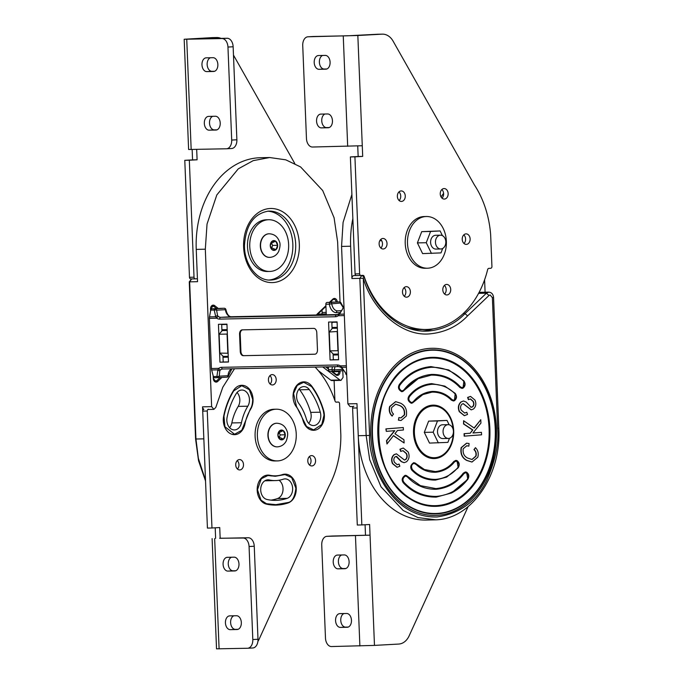 <?xml version="1.0" encoding="UTF-8"?>
<svg xmlns="http://www.w3.org/2000/svg" width="683" height="683" viewBox="0 0 683 683"><rect width="100%" height="100%" fill="white"/><g stroke="black" fill="none" stroke-linecap="round" stroke-linejoin="round"><path stroke-width="1.02" d="M321.821 314.018A2.587 1.947 88.8 0 0 322.137 312.473L322.034 310.073M214.582 380.866L216.682 380.824L217.621 381.524A3.705 2.792 -91.2 0 1 214.829 381.695A3.705 2.792 -91.2 0 1 213.301 378.561L213.19 375.77M234.67 429.923A9.886 7.436 88.8 0 0 241.458 422.734A45.488 34.227 -91.2 0 1 247.827 406.197A9.886 7.436 88.8 0 0 248.689 395.628A9.886 7.436 88.8 0 0 241.825 390.027A9.886 7.436 88.8 0 0 236.224 393.63A65.261 49.108 88.8 0 0 227.089 417.356A9.886 7.436 88.8 0 0 234.482 429.931A9.886 7.436 88.8 0 0 234.67 429.923M237.061 392.477A9.886 7.436 -91.2 0 1 238.205 406.394A45.488 34.227 88.8 0 0 231.836 422.931A9.886 7.436 -91.2 0 1 229.616 427.686M264.893 480.781A45.488 34.227 88.8 0 0 265.815 480.781L275.437 480.584A45.488 34.227 -91.2 0 1 269.281 479.97A9.886 7.436 88.8 0 0 267.941 479.833A9.886 7.436 88.8 0 0 260.718 488.985A9.886 7.436 88.8 0 0 267.01 499.478A65.261 49.108 88.8 0 0 275.847 500.357A65.261 49.108 88.8 0 0 277.127 500.306A65.261 49.108 88.8 0 0 287.133 498.359A9.886 7.436 88.8 0 0 292.58 487.483A9.886 7.436 88.8 0 0 285.016 478.894A9.886 7.436 88.8 0 0 283.308 479.193A45.488 34.227 -91.2 0 1 276.333 480.55A45.488 34.227 -91.2 0 1 275.437 480.584M279.031 480.251A9.886 7.436 -91.2 0 1 282.993 490.172A9.886 7.436 -91.2 0 1 277.511 498.556A65.261 49.108 -91.2 0 1 271.023 500.135M313.753 425.552A9.886 7.436 88.8 0 0 320.293 412.199A65.261 49.108 88.8 0 0 309.305 389.592A9.886 7.436 88.8 0 0 303.824 386.604A9.886 7.436 88.8 0 0 297.122 392.708A9.886 7.436 88.8 0 0 298.761 403.38A45.488 34.227 -91.2 0 1 306.419 419.14A9.886 7.436 88.8 0 0 313.557 425.56A9.886 7.436 88.8 0 0 313.753 425.552M299.069 389.045A9.886 7.436 -91.2 0 1 299.683 389.788A65.261 49.108 -91.2 0 1 310.671 412.395A9.886 7.436 -91.2 0 1 308.699 423.315M208.494 409.228A1.725 1.298 88.8 0 0 207.265 411.021L211.969 527.993L207.427 528.079L202.723 411.115A1.725 1.298 -91.2 0 1 203.876 409.322A2.843 2.134 -91.2 0 1 202.552 406.829L203.841 438.853L195.953 439.015L198.36 458.344L205.506 480.209M234.5 368.752L222.786 387.261L215.811 407.401L213.89 409.365L207.863 409.484M213.89 409.365L211.636 406.641L205.318 249.201L207.034 224.067L216.818 194.937L238.273 168.846L253.197 160.65L269.665 157.525L285.793 159.831L300.588 166.934L322.718 190.566L334.081 217.757L337.624 241.884L340.04 302.023M252.693 399.324C252.59 403.755 251.814 406.957 250.354 408.938L241.773 430.281L234.568 434.243L224.903 426.704L223.964 416.186C225.885 406.837 229.129 398.411 233.697 390.898L241.731 385.724L249.355 389.703L252.693 399.324M324.024 415.085L321.778 424.536L313.642 429.872L306.547 426.508L296.456 406.394L293.562 393.476L297.25 385.408L303.739 382.292L311.602 386.587C316.75 393.57 320.651 401.604 323.315 410.688L324.024 415.085M295.893 488.191C294.783 497.147 292.136 501.937 287.961 502.543L275.932 504.66L266.515 503.73L261.008 500.178L257.465 489.728L261.273 478.749L267.856 475.522L275.351 476.273L284.931 474.583L291.675 477.571L295.893 488.191M191.658 278.895L189.635 281.848L197.532 281.686L196.234 249.389A88.03 66.234 -91.2 0 1 260.59 157.713L269.665 157.525M267.668 211.184A34.483 25.945 -91.2 0 1 292.862 245.103A34.483 25.945 -91.2 0 1 269.068 280.03M228.122 353.239L219.875 353.111L219.123 334.243L222.223 330.581L227.208 330.478M227.823 352.949L227.063 334.072L219.123 334.243M228.242 356.313L223.256 356.415L219.875 353.111M227.174 329.616L221.898 329.727M228.276 357.175L223.008 357.286M322.752 366.95L339.886 379.987L330.803 380.175L318.372 370.707M342.789 370.621L343.062 377.409L340.988 380.371L339.886 379.987M340.988 380.371L331.904 380.559A2.843 2.134 -91.2 0 1 330.803 380.175M334.909 400.656L334.098 380.508M317.808 314.103L326.235 313.932L317.808 314.103A2.587 1.947 -91.2 0 1 317.86 314.103M317.655 314.129A0.862 0.495 -128.2 0 0 317.885 313.377L325.902 305.728M335.72 374.241L335.976 374.984L331.332 371.321M317.885 314.035A0.862 0.47 -133.7 0 0 317.885 313.377A5.174 3.893 -91.2 0 0 317.279 313.967A0.862 0.427 40 0 1 317.373 314.53A0.862 0.427 40 0 1 317.151 314.624A91.368 68.752 -91.2 0 1 316.844 314.991M270.237 271.424A25.86 19.457 88.8 0 0 288.644 244.856A25.86 19.457 88.8 0 0 268.667 219.73A25.86 19.457 88.8 0 0 268.163 219.755A25.86 19.457 88.8 0 0 249.756 246.324A25.86 19.457 88.8 0 0 269.725 271.441A25.86 19.457 88.8 0 0 270.237 271.424M268.667 219.73L266.396 219.781A25.86 19.457 88.8 0 0 265.892 219.798A25.86 19.457 88.8 0 0 247.485 246.375A25.86 19.457 88.8 0 0 267.454 271.493L269.725 271.441M277.844 460.897A25.86 19.457 88.8 0 0 296.251 434.32A25.86 19.457 88.8 0 0 276.282 409.202A25.86 19.457 88.8 0 0 275.77 409.219A25.86 19.457 88.8 0 0 257.363 435.788A25.86 19.457 88.8 0 0 277.332 460.914A25.86 19.457 88.8 0 0 277.844 460.897M276.282 409.202L274.011 409.245A25.86 19.457 88.8 0 0 273.499 409.262A25.86 19.457 88.8 0 0 255.092 435.839A25.86 19.457 88.8 0 0 275.07 460.957L277.332 460.914M269.068 233.782A11.807 8.888 88.8 0 0 268.957 233.782A11.807 8.888 88.8 0 0 268.726 233.791A11.807 8.888 88.8 0 0 260.317 245.923A11.807 8.888 88.8 0 0 269.444 257.397A11.807 8.888 88.8 0 0 269.554 257.397M275.642 241.142L277.657 245.291L275.983 249.645L272.295 249.841L270.272 245.692L271.954 241.347L275.642 241.142A4.918 3.697 -91.2 0 1 277.657 245.291A4.918 3.697 -91.2 0 1 275.983 249.645A4.918 3.697 -91.2 0 1 274.165 250.396A4.918 3.697 -91.2 0 1 272.295 249.841A4.918 3.697 -91.2 0 1 270.272 245.692A4.918 3.697 -91.2 0 1 271.954 241.347A4.918 3.697 -91.2 0 1 273.772 240.587A4.918 3.697 -91.2 0 1 275.642 241.142L271.493 243.131L272.619 245.445L277.657 245.291M272.619 245.445L271.689 247.878L275.983 249.645M276.683 423.247A11.807 8.888 88.8 0 0 276.564 423.247A11.807 8.888 88.8 0 0 276.333 423.255A11.807 8.888 88.8 0 0 267.924 435.395A11.807 8.888 88.8 0 0 277.05 446.861A11.807 8.888 88.8 0 0 277.161 446.861M283.249 430.606L285.272 434.755L283.59 439.109L279.902 439.314L277.887 435.165L279.56 430.811L283.249 430.606A4.918 3.697 -91.2 0 1 285.272 434.755A4.918 3.697 -91.2 0 1 283.59 439.109A4.918 3.697 -91.2 0 1 281.772 439.869A4.918 3.697 -91.2 0 1 279.902 439.314A4.918 3.697 -91.2 0 1 277.887 435.165A4.918 3.697 -91.2 0 1 279.56 430.811A4.918 3.697 -91.2 0 1 281.379 430.051A4.918 3.697 -91.2 0 1 283.249 430.606L279.108 432.604L280.226 434.917L285.272 434.755M280.226 434.917L279.296 437.342L283.59 439.109M275.369 475.838A40.749 30.658 88.8 0 1 269.853 475.291A14.633 11.005 88.8 0 0 267.873 475.095A14.633 11.005 88.8 0 0 257.192 488.627A14.633 11.005 88.8 0 0 266.498 504.148A70.008 52.676 88.8 0 0 275.966 505.096A70.008 52.676 88.8 0 0 277.349 505.044A70.008 52.676 88.8 0 0 288.081 502.961A14.633 11.005 88.8 0 0 296.14 486.851A14.633 11.005 88.8 0 0 284.948 474.147A14.633 11.005 88.8 0 0 282.421 474.6A40.749 30.658 88.8 0 1 276.171 475.812A40.749 30.658 88.8 0 1 275.369 475.838L270.869 475.931M244.932 424.023A40.749 30.658 88.8 0 1 250.635 409.211A14.633 11.005 88.8 0 0 251.916 393.57A14.633 11.005 88.8 0 0 241.756 385.289A14.633 11.005 88.8 0 0 233.466 390.616A70.008 52.676 88.8 0 0 223.674 416.067A14.633 11.005 88.8 0 0 234.602 434.67A14.633 11.005 88.8 0 0 234.892 434.661A14.633 11.005 88.8 0 0 244.932 424.023L244.565 424.032M303.124 420.805A14.633 11.005 88.8 0 0 313.685 430.299A14.633 11.005 88.8 0 0 313.967 430.29A14.633 11.005 88.8 0 0 323.648 410.534A70.008 52.676 88.8 0 0 311.858 386.288A14.633 11.005 88.8 0 0 303.756 381.857A14.633 11.005 88.8 0 0 293.835 390.898A14.633 11.005 88.8 0 0 296.26 406.692A40.749 30.658 88.8 0 1 303.124 420.805M237.257 460.607A5.174 3.893 -91.2 0 1 237.428 468.999M239.818 469.921A5.174 3.893 88.8 0 0 243.498 464.611A5.174 3.893 88.8 0 0 239.502 459.582A5.174 3.893 88.8 0 0 239.4 459.591A5.174 3.893 88.8 0 0 235.72 464.901A5.174 3.893 88.8 0 0 239.716 469.93A5.174 3.893 88.8 0 0 239.818 469.921M309.331 456.62A5.174 3.893 -91.2 0 1 309.501 465.021M311.892 465.943A5.174 3.893 88.8 0 0 315.572 460.624A5.174 3.893 88.8 0 0 311.576 455.604A5.174 3.893 88.8 0 0 311.482 455.604A5.174 3.893 88.8 0 0 307.794 460.923A5.174 3.893 88.8 0 0 311.789 465.943A5.174 3.893 88.8 0 0 311.892 465.943M269.956 375.624A5.174 3.893 -91.2 0 1 270.126 384.025M272.526 384.947A5.174 3.893 88.8 0 0 276.205 379.628A5.174 3.893 88.8 0 0 272.21 374.608A5.174 3.893 88.8 0 0 272.107 374.608A5.174 3.893 88.8 0 0 268.428 379.927A5.174 3.893 88.8 0 0 272.423 384.947A5.174 3.893 88.8 0 0 272.526 384.947M229.701 615.878A6.898 4.542 -93.2 0 0 229.599 615.887A6.898 4.542 -93.2 0 0 225.441 622.939A6.898 4.542 -93.2 0 0 230.256 629.658L237.069 629.521A6.898 4.542 -93.2 0 0 237.172 629.513A6.898 4.542 -93.2 0 0 241.33 622.461A6.898 4.542 -93.2 0 0 236.514 615.742L229.701 615.878M238.094 629.316L235.439 629.376A6.898 4.542 86.8 0 1 230.683 623.366A6.898 4.542 86.8 0 1 233.859 615.793M227.345 557.319A6.898 4.542 -93.2 0 0 227.243 557.319A6.898 4.542 -93.2 0 0 223.085 564.38A6.898 4.542 -93.2 0 0 227.9 571.099L234.713 570.954A6.898 4.542 -93.2 0 0 234.815 570.954A6.898 4.542 -93.2 0 0 238.973 563.893A6.898 4.542 -93.2 0 0 234.158 557.174L227.345 557.319M235.737 570.757L233.082 570.809A6.898 4.542 86.8 0 1 228.327 564.798A6.898 4.542 86.8 0 1 231.503 557.234M211.969 527.993L219.738 527.558L220.165 538.23L221.335 538.17L219.636 538.298L248.236 537.752A8.623 5.677 86.8 0 1 254.255 546.238L257.995 639.254A8.623 5.677 86.8 0 1 252.787 647.979A8.623 5.677 86.8 0 1 252.659 647.979L247.741 648.252M212.106 538.597L216.528 648.833L247.477 648.269A8.623 5.677 -93.2 0 0 247.605 648.261A8.623 5.677 -93.2 0 0 252.812 639.544L249.073 546.528A8.623 5.677 -93.2 0 0 243.054 538.033L220.165 538.23M266.191 475.556A40.749 30.658 -91.2 0 1 265.627 475.453M277.443 504.6A70.008 52.676 -91.2 0 1 273.695 505.079M215.205 527.814L215.623 538.324M257.901 641.388A17.237 12.968 88.8 0 0 259.241 638.972L328.736 486.706A88.116 66.294 88.8 0 0 340.843 435.156L339.579 403.704A1.725 1.298 88.8 0 0 338.247 402.048A1.725 1.298 88.8 0 0 338.213 402.056L336.318 402.159A1.725 1.298 -91.2 0 1 336.284 402.159A1.725 1.298 -91.2 0 1 335.063 401.117A88.03 66.234 88.8 0 0 315.128 367.104M196.678 149.398L197.097 159.796L189.328 160.223L194.023 277.196A1.725 1.298 88.8 0 0 195.355 278.852A1.725 1.298 88.8 0 0 195.389 278.843L197.285 278.741A1.725 1.298 -91.2 0 1 197.319 278.741A1.725 1.298 -91.2 0 1 197.413 278.741M184.179 39.255L188.61 149.492L226.363 148.783A8.623 5.677 -93.2 0 0 226.5 148.783A8.623 5.677 -93.2 0 0 231.699 140.066L227.96 47.05A8.623 5.677 -93.2 0 0 221.941 38.555L184.179 39.255L211.926 37.642A17.237 12.968 -91.2 0 1 212.259 37.625L216.801 37.539A17.237 12.968 88.8 0 0 216.468 37.548L191.71 38.957L227.123 38.265A8.623 5.677 86.8 0 1 233.142 46.76L236.881 139.776A8.623 5.677 86.8 0 1 231.682 148.493A8.623 5.677 86.8 0 1 231.546 148.501L226.628 148.774M208.588 116.4A6.898 4.542 -93.2 0 0 208.486 116.4A6.898 4.542 -93.2 0 0 204.328 123.461A6.898 4.542 -93.2 0 0 209.143 130.18L215.956 130.035A6.898 4.542 -93.2 0 0 216.059 130.035A6.898 4.542 -93.2 0 0 220.216 122.974A6.898 4.542 -93.2 0 0 215.401 116.255L208.588 116.4M206.24 57.833A6.898 4.542 -93.2 0 0 206.129 57.842A6.898 4.542 -93.2 0 0 201.972 64.894A6.898 4.542 -93.2 0 0 206.787 71.613L213.6 71.476A6.898 4.542 -93.2 0 0 213.702 71.467A6.898 4.542 -93.2 0 0 217.86 64.415A6.898 4.542 -93.2 0 0 213.045 57.696L206.24 57.833M216.981 129.838L214.325 129.89A6.898 4.542 86.8 0 1 209.57 123.879A6.898 4.542 86.8 0 1 212.746 116.315M214.624 71.271L211.969 71.331A6.898 4.542 86.8 0 1 207.214 65.32A6.898 4.542 86.8 0 1 210.39 57.748M221.044 38.393A17.237 12.968 88.8 0 0 216.801 37.539M294.791 163.527L233.475 55.101M190.847 278.937A1.725 1.298 -91.2 0 1 190.813 278.937A1.725 1.298 -91.2 0 1 189.481 277.289L184.786 160.317L192.555 159.89L192.145 149.483M189.328 160.223L184.786 160.317M197.097 159.796L192.555 159.89M453.196 429.522A25.86 19.457 88.8 0 0 433.304 405.992A25.86 19.457 88.8 0 0 432.791 406.009A25.86 19.457 88.8 0 0 414.385 432.578A25.86 19.457 88.8 0 0 434.362 457.704A25.86 19.457 88.8 0 0 434.866 457.678A25.86 19.457 88.8 0 0 453.273 433.381M433.304 405.992L431.033 406.035A25.86 19.457 88.8 0 0 430.521 406.052A25.86 19.457 88.8 0 0 425.799 407.102M426.815 456.893A25.86 19.457 88.8 0 0 432.091 457.747L434.362 457.704M346.648 613.488A6.898 4.542 86.8 0 1 351.463 620.207A6.898 4.542 86.8 0 1 347.305 627.267A6.898 4.542 86.8 0 1 347.203 627.267L340.39 627.404A6.898 4.542 86.8 0 1 335.575 620.693A6.898 4.542 86.8 0 1 339.733 613.633A6.898 4.542 86.8 0 1 339.835 613.624L346.648 613.488M343.993 613.547A6.898 4.542 -93.2 0 0 340.817 621.112A6.898 4.542 -93.2 0 0 345.572 627.122L348.228 627.071M344.292 554.929A6.898 4.542 86.8 0 1 349.107 561.648A6.898 4.542 86.8 0 1 344.949 568.7A6.898 4.542 86.8 0 1 344.847 568.708L338.034 568.845A6.898 4.542 86.8 0 1 333.219 562.126A6.898 4.542 86.8 0 1 337.376 555.066A6.898 4.542 86.8 0 1 337.479 555.066L344.292 554.929M341.637 554.98A6.898 4.542 -93.2 0 0 338.461 562.553A6.898 4.542 -93.2 0 0 343.216 568.555L345.871 568.504M331.494 646.553A8.623 5.677 86.8 0 1 325.475 638.059L321.736 545.043A8.623 5.677 86.8 0 1 326.944 536.317A8.623 5.677 86.8 0 1 327.072 536.317L370.041 535.165L374.472 645.401L331.494 646.553M365.081 524.749L365.499 535.259L332.254 536.027A8.623 5.677 -93.2 0 0 332.126 536.035A8.623 5.677 -93.2 0 0 331.989 536.044M365.499 535.259L370.041 535.165L369.614 524.493L361.836 524.928L357.141 407.956A1.725 1.298 -91.2 0 1 357.141 407.947L352.599 408.05L357.294 525.022L361.836 524.928M374.472 645.401L398.693 644.06A17.237 12.968 -91.2 0 0 409.108 635.907L468.103 506.658M353.828 406.257A1.725 1.298 88.8 0 0 352.599 408.05M440.364 235.191A6.898 5.191 -91.2 0 1 440.501 235.191A6.898 5.191 -91.2 0 1 445.828 241.884A6.898 5.191 -91.2 0 1 440.919 248.971A6.898 5.191 -91.2 0 1 440.783 248.979A6.898 5.191 -91.2 0 1 435.455 242.277A6.898 5.191 -91.2 0 1 440.364 235.191M427.968 268.197A25.86 19.457 88.8 0 0 446.375 241.628A25.86 19.457 88.8 0 0 426.405 216.511A25.86 19.457 88.8 0 0 425.893 216.528A25.86 19.457 88.8 0 0 407.486 243.097A25.86 19.457 88.8 0 0 427.464 268.223A25.86 19.457 88.8 0 0 427.968 268.197M426.405 216.511L424.134 216.554A25.86 19.457 88.8 0 0 423.622 216.571A25.86 19.457 88.8 0 0 405.215 243.148A25.86 19.457 88.8 0 0 425.193 268.265L427.464 268.223M447.971 424.664A6.898 5.191 -91.2 0 1 448.108 424.655A6.898 5.191 -91.2 0 1 453.435 431.357A6.898 5.191 -91.2 0 1 448.526 438.443A6.898 5.191 -91.2 0 1 448.39 438.443A6.898 5.191 -91.2 0 1 443.062 431.75A6.898 5.191 -91.2 0 1 447.971 424.664M406.65 297.173A5.259 3.953 -91.2 0 1 406.547 297.173A5.259 3.953 -91.2 0 1 402.492 292.068A5.259 3.953 -91.2 0 1 406.231 286.664A5.259 3.953 -91.2 0 1 406.334 286.664A5.259 3.953 -91.2 0 1 410.398 291.769A5.259 3.953 -91.2 0 1 406.65 297.173M401.527 201.434A5.259 3.953 -91.2 0 1 401.425 201.442A5.259 3.953 -91.2 0 1 397.361 196.337A5.259 3.953 -91.2 0 1 401.1 190.933A5.259 3.953 -91.2 0 1 401.203 190.924A5.259 3.953 -91.2 0 1 405.267 196.038A5.259 3.953 -91.2 0 1 401.527 201.434M466.387 244.386A5.259 3.953 -91.2 0 1 466.284 244.386A5.259 3.953 -91.2 0 1 462.22 239.281A5.259 3.953 -91.2 0 1 465.968 233.876A5.259 3.953 -91.2 0 1 466.071 233.876A5.259 3.953 -91.2 0 1 470.126 238.982A5.259 3.953 -91.2 0 1 466.387 244.386M446.981 294.945A5.259 3.953 -91.2 0 1 446.878 294.945A5.259 3.953 -91.2 0 1 442.815 289.84A5.259 3.953 -91.2 0 1 446.554 284.435A5.259 3.953 -91.2 0 1 446.665 284.435A5.259 3.953 -91.2 0 1 450.72 289.541A5.259 3.953 -91.2 0 1 446.981 294.945M444.411 199.069A5.259 3.953 -91.2 0 1 444.309 199.069A5.259 3.953 -91.2 0 1 440.245 193.963A5.259 3.953 -91.2 0 1 443.993 188.559A5.259 3.953 -91.2 0 1 444.095 188.559A5.259 3.953 -91.2 0 1 448.15 193.665A5.259 3.953 -91.2 0 1 444.411 199.069M383.283 248.979A5.259 3.953 -91.2 0 1 383.172 248.988A5.259 3.953 -91.2 0 1 379.116 243.874A5.259 3.953 -91.2 0 1 382.856 238.469A5.259 3.953 -91.2 0 1 382.958 238.469A5.259 3.953 -91.2 0 1 387.022 243.575A5.259 3.953 -91.2 0 1 383.283 248.979M357.73 145.957L358.157 156.501L350.379 156.928L355.083 273.9A1.725 1.298 88.8 0 0 356.415 275.556A1.725 1.298 88.8 0 0 356.449 275.556M382.403 34.15L377.861 34.244A17.237 12.968 88.8 0 0 377.52 34.252L382.062 34.167A17.237 12.968 -91.2 0 1 382.403 34.15A17.237 12.968 -91.2 0 1 393.092 41.134L474.48 185.059A88.116 66.294 -91.2 0 1 490.667 235.046L491.931 266.498A1.725 1.298 -91.2 0 1 490.701 268.291L488.806 268.393A1.725 1.298 -91.2 0 0 487.645 269.563A88.03 66.234 -91.2 0 1 428.156 329.394A88.03 66.234 -91.2 0 1 426.423 329.462A88.03 66.234 -91.2 0 1 364.133 276.393A1.725 1.298 -91.2 0 0 362.912 275.351A1.725 1.298 -91.2 0 0 362.878 275.36L360.983 275.462A1.725 1.298 -91.2 0 1 360.948 275.462A1.725 1.298 -91.2 0 1 359.625 273.806L354.921 156.842L362.699 156.407L362.272 145.735L312.49 147.024A8.623 5.677 86.8 0 1 306.462 138.538L302.731 45.522A8.623 5.677 86.8 0 1 307.931 36.797A8.623 5.677 86.8 0 1 308.059 36.788L357.841 35.499L362.272 145.735M407.111 327.652A88.03 66.234 88.8 0 0 421.881 329.556L426.423 329.462M382.062 34.167L357.841 35.499M377.52 34.252L347.416 35.806L313.241 36.506A8.623 5.677 -93.2 0 0 313.113 36.506A8.623 5.677 -93.2 0 0 312.985 36.515M327.635 113.967A6.898 4.542 86.8 0 1 332.45 120.678A6.898 4.542 86.8 0 1 328.292 127.738A6.898 4.542 86.8 0 1 328.19 127.747L321.377 127.883A6.898 4.542 86.8 0 1 316.562 121.164A6.898 4.542 86.8 0 1 320.72 114.104A6.898 4.542 86.8 0 1 320.822 114.104L327.635 113.967M325.279 55.4A6.898 4.542 86.8 0 1 330.094 62.119A6.898 4.542 86.8 0 1 325.936 69.179A6.898 4.542 86.8 0 1 325.834 69.179L319.021 69.316A6.898 4.542 86.8 0 1 314.206 62.605A6.898 4.542 86.8 0 1 318.363 55.545A6.898 4.542 86.8 0 1 318.466 55.536L325.279 55.4M324.98 114.018A6.898 4.542 -93.2 0 0 321.804 121.583A6.898 4.542 -93.2 0 0 326.559 127.593L321.377 127.883M329.215 127.542L326.559 127.593M322.624 55.451A6.898 4.542 -93.2 0 0 319.448 63.024A6.898 4.542 -93.2 0 0 324.203 69.034L319.021 69.316M326.858 68.974L324.203 69.034M360.983 275.462L356.415 275.556M350.379 156.928L354.921 156.842M358.157 156.501L362.699 156.407M380.883 248.074A5.259 3.953 88.8 0 0 380.713 239.468M442.021 198.164A5.259 3.953 88.8 0 0 441.841 189.558M444.582 294.04A5.259 3.953 88.8 0 0 444.411 285.434M463.996 243.481A5.259 3.953 88.8 0 0 463.817 234.875M399.128 200.537A5.259 3.953 88.8 0 0 398.957 191.923M404.259 296.268A5.259 3.953 88.8 0 0 404.08 287.663M353.188 406.513L350.08 406.581L347.886 403.858L356.97 403.67L358.251 435.694A88.03 66.234 88.8 0 0 426.209 520.053L435.831 519.823L417.979 517.594L403.183 510.483L381.054 486.859L369.691 459.668L366.148 435.532L369.588 435.387L363.271 278.229C371.467 307.734 400.118 336.728 429.667 333.876C444.932 332.382 457.576 326.38 467.599 315.879L488.985 295.474L490.129 294.945L492.375 297.668L497.625 428.309C499.077 443.054 495.491 460.316 486.868 480.089C476.58 501.356 459.966 513.65 437.026 516.963C389.592 518.423 368.009 460.427 369.588 435.387M354.076 275.573A2.843 2.134 88.8 0 0 354.016 275.573A2.843 2.134 88.8 0 0 353.965 275.573A2.843 2.134 88.8 0 0 351.941 278.527L350.644 246.23A88.03 66.234 -91.2 0 1 352.855 218.551M347.886 403.858L341.56 246.418L343.088 222.385L351.89 194.493M332.032 327.473L337.308 327.362M333.142 355.032L338.409 354.921M338.375 354.059L333.389 354.161L330.009 350.866L329.249 331.989L332.348 328.327L337.342 328.224M329.249 331.989L337.47 331.503M330.009 350.866L337.957 350.703L337.197 331.827M333.304 359.07L333.867 359.753M333.893 322.086L337.086 322.017L332.723 322.145L331.861 323.221M430.64 358.088A73.832 55.554 -91.2 0 1 489.088 428.779A73.832 55.554 -91.2 0 1 436.565 505.616A73.832 55.554 -91.2 0 1 416.476 501.809A73.832 55.554 -91.2 0 1 378.066 432.988A73.832 55.554 -91.2 0 1 413.633 362.647A73.832 55.554 -91.2 0 1 430.64 358.088M386.296 431.349L385.895 428.89L403.286 427.541L403.422 430.008L397.48 430.478L394.911 433.748L403.935 439.715L404.114 442.977L393.485 435.592L386.962 443.984L386.791 440.629L394.791 430.683L386.296 431.349L386.16 428.881L403.286 427.541M404.114 442.977L393.391 435.711M386.962 443.984L386.527 440.629L394.509 430.708M475.445 447.681L474.224 449.619C476.034 451.309 476.632 453.486 476.017 456.15L472.055 459.505L467.864 458.139C464.209 456.475 462.656 453.341 463.194 448.748L466.779 445.76L468.862 446.136L469.084 443.54L466.668 443.19L461.418 447.638C460.436 453.751 462.323 458.028 467.095 460.47L472.013 462.024L477.827 457.183C478.8 453.324 478.006 450.157 475.445 447.681L473.968 449.627C475.778 451.318 476.375 453.495 475.752 456.159L471.919 459.505M466.54 443.199L461.153 447.647C460.171 453.751 462.067 458.028 466.83 460.479L471.885 462.024M466.651 445.768L468.862 446.136M469.989 433.218L464.056 433.688L464.184 436.155L481.575 434.806L481.438 432.339L472.943 433.005L480.943 423.067L480.772 419.712L474.241 428.096L463.62 420.711L463.8 423.972L472.815 429.94L470.245 433.218L472.559 429.949L463.535 423.972L463.62 420.711M480.772 419.712L474.079 427.985M481.438 432.339L472.96 432.988M463.458 400.998L460.957 401.954C458.242 404.498 457.687 407.742 459.292 411.678L464.295 415.657M470.339 398.974L472.986 401.373C474.011 403.491 473.831 405.309 472.457 406.82L470.749 407.196M470.467 396.43L467.616 397.446L468.393 399.632L470.476 398.966L473.251 401.365C474.267 403.491 474.096 405.301 472.721 406.812L471.014 407.188L466.25 402.091L463.595 400.998L460.957 401.954M463.108 403.662L471.142 409.86M461.213 401.954C458.506 404.498 457.952 407.734 459.548 411.678L464.431 415.657L467.531 414.444L466.796 412.293L464.56 413.036M407.324 476.222L407.264 476.76L406.342 475.513L405.181 475.291C401.928 477.545 401.331 480.072 403.38 482.881L403.969 482.326C402.253 479.978 402.748 477.861 405.471 475.983L407.264 476.76C415.17 485.246 424.809 489.421 436.172 489.284C447.502 488.166 456.765 482.949 463.953 473.626L463.322 473.123C456.218 482.335 447.075 487.491 435.882 488.593L420.429 485.664L407.384 476.29M463.322 473.123L465.388 471.97L466.54 472.184L467.846 479.235M463.953 473.626L465.669 472.653C468.529 474.224 469.204 476.273 467.684 478.809L467.787 479.321L451.275 493.066L436.224 497.104C423.315 497.258 412.361 492.52 403.38 482.881M415.913 463.612L424.382 469.52L435.199 471.569C442.686 470.86 448.893 467.496 453.819 461.469L454.434 461.99L456.099 461.085C458.985 462.681 459.633 464.756 458.054 467.3L458.148 467.821L446.665 477.101L435.541 480.081C426.423 480.234 418.594 476.99 412.054 470.365L411.934 470.254C409.877 467.445 410.474 464.91 413.727 462.664L415.913 463.62L414.888 462.886M424.382 469.52L415.956 463.672M453.819 461.469L455.817 460.393L456.97 460.607L458.208 467.744M409.057 395.884C407.179 398.915 407.956 401.391 411.397 403.311L413.394 402.227L413.3 401.706L411.627 402.611C408.75 401.006 408.101 398.932 409.672 396.396C415.563 389.182 422.99 385.152 431.955 384.307C440.945 384.162 448.663 387.355 455.109 393.878L455.16 393.331L444.804 386.108L431.665 383.624C422.572 384.478 415.033 388.567 409.057 395.884L409.672 396.396M413.454 402.159L422.854 394.586L432.006 392.127C439.519 392.008 445.973 394.672 451.352 400.127L453.427 400.989L454.408 400.725L455.22 393.399M399.427 384.384C397.608 387.406 398.411 389.856 401.826 391.735L403.884 390.574L403.781 390.061L402.056 391.035C399.205 389.464 398.531 387.415 400.05 384.888C408.135 374.412 418.542 368.547 431.272 367.283C444.052 367.13 454.878 371.825 463.766 381.362L463.825 380.824L448.757 369.964L430.982 366.6C418.116 367.864 407.597 373.797 399.427 384.384L400.05 384.888M403.943 390.497L418.244 378.621L431.323 375.112C442.558 374.976 452.078 379.099 459.89 387.474L462.024 388.405L463.006 388.14L463.894 380.892M400.819 417.928L404.276 414.948C404.814 410.346 403.26 407.222 399.606 405.557L395.551 404.191M392.29 416.007C389.728 413.531 388.934 410.363 389.908 406.513L395.722 401.664L400.639 403.218C405.412 405.668 407.299 409.945 406.317 416.049L401.058 420.497L398.641 420.147L398.872 417.552L400.955 417.928L404.541 414.94C405.079 410.346 403.525 407.213 399.871 405.557L395.679 404.182L391.718 407.538C391.094 410.201 391.692 412.378 393.502 414.069L392.025 416.015C389.472 413.539 388.678 410.372 389.643 406.513L395.585 401.672M400.93 420.497L398.385 420.156L398.872 417.552M400.938 451.395L400.204 449.243L403.303 448.031L408.186 452.018C409.783 455.954 409.228 459.198 406.522 461.742L404.14 462.698L401.484 461.606L396.721 456.5L395.013 456.876C393.639 458.387 393.459 460.205 394.484 462.323L397.258 464.722L399.077 464.064L399.854 466.25L397.139 467.266L392.725 463.595C391.257 459.966 391.769 457.004 394.253 454.69L396.456 453.828L404.498 460.035L405.753 459.531C407.324 457.909 407.563 455.911 406.487 453.538L403.038 450.652L400.682 451.403L399.939 449.252L403.175 448.039M404.012 462.69L401.228 461.606L396.046 456.406M397.13 464.722L399.077 464.064M397.011 467.266L392.469 463.595C390.992 459.975 391.504 457.004 393.989 454.69L396.328 453.836M404.37 460.035L405.489 459.539C407.059 457.909 407.307 455.911 406.223 453.538L402.91 450.66M434.678 458.549A26.722 20.106 88.8 0 0 453.7 431.093A26.722 20.106 88.8 0 0 433.056 405.13A26.722 20.106 88.8 0 0 432.535 405.156A26.722 20.106 88.8 0 0 413.514 432.612A26.722 20.106 88.8 0 0 434.149 458.566A26.722 20.106 88.8 0 0 434.678 458.549M416.126 464.44L415.862 463.578L416.143 464.449C421.565 469.793 428.01 472.397 435.489 472.26C443.105 471.543 449.414 468.12 454.434 461.99M432.04 405.19A26.722 20.106 -91.2 0 1 437.829 406.607M438.862 456.901A26.722 20.106 -91.2 0 1 433.133 458.558M458.148 467.821L458.054 467.3C452.163 474.506 444.735 478.535 435.78 479.381C426.781 479.526 419.063 476.341 412.626 469.81L411.934 470.254M466.796 412.293L464.688 413.036L461.247 410.159C460.163 407.785 460.41 405.787 461.981 404.157L463.236 403.653L471.27 409.86L473.481 409.006C475.966 406.692 476.478 403.721 475.001 400.101L470.596 396.422L467.881 397.438L468.658 399.623M471.56 407.29L471.014 407.188M470.245 433.218L464.312 433.679L464.449 436.147M484.597 279.782L485.092 292.204M488.985 295.474L486.416 293.186L465.012 313.617L467.599 315.879M361.913 275.411L364.321 277.281C374.549 309.911 400.392 332.126 426.516 331.135L428.25 331.067C443.045 329.616 455.296 323.802 465.012 313.617L463.151 313.651M433.013 328.89A88.03 66.234 -91.2 0 1 422.581 331.059M435.856 519.823C471.629 519.012 501.621 474.992 498.821 428.224L493.57 297.575C493.246 294.271 491.658 292.461 488.823 292.128L480.934 292.29A5.677 4.277 88.8 0 0 478.646 293.238M379.791 240.723L381.677 240.681M443.583 193.306L441.056 196.952M381.148 239.921A15.615 11.748 -91.2 0 1 379.987 240.382M448.108 424.655L442.55 424.766A6.898 5.191 88.8 0 0 442.413 424.775A6.898 5.191 88.8 0 0 437.504 431.861A6.898 5.191 88.8 0 0 442.832 438.563A6.898 5.191 88.8 0 0 442.968 438.554M449.132 424.766L447.015 420.421L428.625 421.129L424.297 432.373L429.505 443.088L447.894 442.379L449.482 438.273M447.015 420.421L437.479 420.95L433.15 432.194L438.358 442.908M428.625 421.129L437.479 420.95M424.297 432.373L433.15 432.194M440.501 235.191L435.643 235.285A6.898 5.191 88.8 0 0 435.515 235.294A6.898 5.191 88.8 0 0 430.606 242.38A6.898 5.191 88.8 0 0 435.933 249.082A6.898 5.191 88.8 0 0 436.061 249.073M442.388 235.618L440.117 230.939L421.727 231.648L417.398 242.892L422.606 253.606L440.996 252.898L442.712 248.441M440.117 230.939L430.58 231.469L426.252 242.713L431.46 253.427M421.727 231.648L430.58 231.469M417.398 242.892L426.252 242.713M325.928 306.36L317.919 314.009A0.862 0.862 0 0 1 317.851 314.069L316.989 314.991L326.269 314.795L325.842 304.251A1.725 1.298 -91.2 0 1 327.072 302.458L339.323 301.903A1.725 1.298 -91.2 0 1 339.357 301.903A1.725 1.725 0 0 1 341.005 303.004L343.233 306.983M333.27 371.279L329.838 371.356A1.725 1.298 -91.2 0 1 329.804 371.356A1.725 1.298 -91.2 0 1 328.472 369.699L328.361 366.831M343.071 307.376L340.501 303.312A1.725 1.135 -93.2 0 0 339.323 301.903L330.572 302.381A1.725 1.135 86.8 0 1 331.75 303.798L341.005 303.004M346.725 374.882A1.725 1.725 0 0 1 345.752 373.9L346.682 373.832M344.01 307.393L343.079 307.35C343.207 308.281 342.046 310.287 339.588 313.369L336.813 314.94A8.623 5.677 -93.2 0 1 336.685 314.948A1.725 1.298 88.8 0 0 335.455 316.741L219.644 319.106A10.347 6.813 86.8 0 1 216.733 318.201L215.726 316.733L214.231 310.048L210.731 310.116A1.725 1.298 -91.2 0 1 211.918 308.818L215.427 308.75A1.725 1.298 88.8 0 0 214.231 310.048A1.725 0.504 -175.8 0 1 216.596 310.167L217.595 315.751A1.725 1.212 143.8 0 0 215.726 316.733L209.493 316.861L210.731 310.116M345.752 373.9C345.794 372.944 344.463 371.014 341.773 368.094L341.773 368.094A1.725 0.82 -50.6 0 1 341.645 367.326L346.144 373.849A1.725 1.298 -91.2 0 0 346.716 374.762M331.81 321.983L332.083 328.651M333.091 353.871L333.33 359.77L338.606 359.659M218.125 377.648L214.693 377.716A1.725 1.298 -91.2 0 1 214.658 377.725A1.725 1.298 -91.2 0 1 213.395 376.564L216.904 376.487L217.86 369.862L218.748 368.359A10.347 6.813 86.8 0 1 221.582 367.334L337.393 364.97A10.347 6.813 86.8 0 1 340.305 365.875L341.645 367.326L346.418 367.232M346.358 365.746L340.305 365.875A1.725 1.161 123.7 0 0 340.646 367.241L341.773 368.094M343.976 306.428A1.725 1.298 -91.2 0 0 343.472 307.401L339.511 314.206A1.725 0.854 -133.2 0 1 339.588 313.369M344.283 314.103L339.511 314.206L338.29 315.717A1.725 1.187 -126.8 0 1 338.555 314.265M337.086 321.881L338.606 359.77L330.094 359.95L328.566 322.052L337.086 321.881M333.33 359.77L330.094 359.95M316.775 332.638A4.311 2.834 -93.2 0 0 313.77 328.386L242.234 329.855A4.311 2.834 -93.2 0 0 242.175 329.855A4.311 2.834 -93.2 0 0 239.571 334.218L240.262 351.438A4.311 2.834 -93.2 0 0 243.276 355.689L314.803 354.229A4.311 2.834 -93.2 0 0 314.872 354.221A4.311 2.834 -93.2 0 0 317.467 349.858L316.775 332.638M321.181 314.991L246.742 316.699L321.181 314.991M242.593 329.846A4.311 2.834 -93.2 0 0 240.22 334.183L240.911 351.404A4.311 2.834 -93.2 0 0 243.925 355.655L315.094 354.195M217.595 315.751L218.449 316.562A1.725 1.161 123.7 0 0 216.733 318.201L209.391 318.355L211.406 368.513L218.748 368.359A1.725 1.187 53.2 0 0 220.592 369.836L219.806 370.681L219.252 376.188L228.002 375.71A1.725 1.135 86.8 0 1 226.969 377.161A1.725 1.135 86.8 0 1 226.944 377.161L218.244 377.648M219.96 362.195L228.472 362.024L226.952 324.135L218.44 324.305L219.96 362.195L223.196 362.016L222.957 356.125M214.658 377.725L218.159 377.648A1.725 1.298 88.8 0 1 216.904 376.487A1.725 0.555 -8.9 0 0 219.252 376.188A1.725 1.135 -93.2 0 1 218.219 377.648A1.725 1.135 -93.2 0 1 218.193 377.648A1.725 1.298 88.8 0 0 218.193 377.648A1.725 1.725 0 0 0 218.219 377.648L226.969 377.161A1.725 1.725 0 0 0 228.592 375.565L228.002 375.71A8.623 5.677 -93.2 0 1 231.699 368.811M213.395 376.564L211.628 369.99L217.86 369.862A1.725 1.246 32.8 0 0 219.806 370.681M221.949 330.896L221.676 324.237M228.472 361.913L223.196 362.016M220.746 308.34A1.725 1.298 88.8 0 0 220.711 308.34L211.918 308.818M209.391 318.355A5.174 3.893 -91.2 0 1 209.493 316.861M211.628 369.99A5.174 3.893 -91.2 0 1 211.406 368.513M220.711 308.34A1.725 1.298 88.8 0 0 220.677 308.34L224.178 308.264A1.725 1.135 86.8 0 1 225.356 309.681L216.596 310.167A1.725 1.135 -93.2 0 0 215.427 308.75L224.178 308.264A1.725 1.298 -91.2 0 1 224.212 308.264L220.711 308.34M332.63 299.837A0.862 0.47 -133.7 0 0 332.843 299.76L333.791 299.316A2.843 2.143 88.8 0 0 332.928 299.606M330.205 302.279L332.843 299.76A0.862 0.47 -133.7 0 0 332.817 299.128A3.705 2.792 -91.2 0 1 334.311 298.445A3.705 2.792 -91.2 0 1 337.248 301.946M210.586 308.972L210.501 308.998A3.705 2.792 -91.2 0 1 213.139 305.139A3.705 2.792 -91.2 0 1 214.684 305.66L218.278 308.468M269.059 211.107L268.419 211.124C253.837 213.574 245.854 225.04 244.463 245.521C244.232 264.466 257.278 280.944 270.468 280.056A34.483 25.945 88.8 0 0 271.151 280.03A34.483 25.945 88.8 0 0 295.696 244.599A34.483 25.945 88.8 0 0 269.059 211.107A34.483 25.945 88.8 0 0 268.453 211.124M269.981 208.511A37.07 27.892 -91.2 0 1 299.325 244.002A37.07 27.892 -91.2 0 1 272.952 282.574A37.07 27.892 -91.2 0 1 243.618 247.084A37.07 27.892 -91.2 0 1 269.981 208.511M322.137 312.473L326.175 312.396M213.378 378.536L215.572 381.259A2.843 2.143 88.8 0 0 215.632 381.259A2.843 2.143 88.8 0 0 216.682 380.824L220.105 377.545M332.655 371.731L338.828 371.603L338.802 370.98M336.01 374.412A2.843 2.143 88.8 0 0 336.745 374.566A2.843 2.143 88.8 0 0 336.804 374.566A2.843 2.143 88.8 0 0 338.828 371.603L340.04 371.552A3.705 2.792 -91.2 0 1 338.777 374.839A3.705 2.792 -91.2 0 1 335.976 374.984M231.836 422.931L241.458 422.734M266.618 480.021L269.281 479.97M277.511 498.556L287.133 498.359M310.671 412.395L320.293 412.199M211.636 406.641L202.552 406.829M265.192 503.755L266.515 503.73M205.318 249.201L196.234 249.389M190.463 281.755L189.635 281.848L195.953 439.015L196.781 438.921M226.961 324.442L221.693 324.553M221.685 324.416L226.961 324.305M226.961 324.271L221.685 324.374L226.961 324.271M340.014 370.912L340.04 371.552M328.446 369.051L325.706 366.891M221.873 377.443L217.621 381.524M210.586 310.927L210.501 308.998M316.4 315A90.506 68.104 88.8 0 0 317.279 313.967M329.471 302.321L332.817 299.128M280.926 475.044L282.472 475.018M299.683 389.788L309.305 389.592M238.205 406.394L247.827 406.197M330.341 302.159L333.782 302.082M317.732 314.163L326.235 313.992M336.027 301.971A2.843 2.143 88.8 0 0 333.833 299.316A2.843 2.143 88.8 0 0 333.799 299.316L333.791 299.316M216.545 308.571L213.796 306.411A2.843 2.143 88.8 0 0 212.661 306.01A2.843 2.143 88.8 0 0 212.626 306.01L210.834 309.758M211.679 306.454L213.796 306.411A0.862 0.487 -51.9 0 0 214.684 305.66M213.523 376.905L213.301 378.561M268.957 233.782L269.187 233.774A11.807 8.888 88.8 0 0 268.948 233.782A11.807 8.888 88.8 0 0 260.547 245.923A11.807 8.888 88.8 0 0 269.665 257.389A11.807 8.888 88.8 0 0 269.896 257.38M276.564 423.247L276.794 423.247A11.807 8.888 88.8 0 0 276.564 423.255A11.807 8.888 88.8 0 0 268.154 435.387A11.807 8.888 88.8 0 0 277.272 446.861A11.807 8.888 88.8 0 0 277.511 446.853M235.439 629.376L230.256 629.658M233.082 570.809L227.9 571.099M257.995 639.254L252.812 639.544M254.255 546.238L249.073 546.528M248.236 537.752L243.054 538.033M219.098 648.85L214.667 538.614M311.858 386.288L311.38 386.296M250.635 409.211L250.183 409.219M288.081 502.961L286.553 502.987M269.853 475.291L265.909 475.368M207.265 411.021L202.723 411.115M338.213 402.056L335.925 402.099L338.247 402.048M227.123 38.265L221.941 38.555M216.468 37.548L211.926 37.642M191.172 149.509L186.741 39.273M194.023 277.196L189.481 277.289M211.969 71.331L206.787 71.613M214.325 129.89L209.143 130.18M236.881 139.776L231.699 140.066M233.142 46.76L227.96 47.05M345.572 627.122L340.39 627.404M343.216 568.555L338.034 568.845M332.254 536.027L327.072 536.317M359.881 645.973L355.459 535.737M355.083 273.9L359.625 273.806M313.241 36.506L308.059 36.788M347.681 146.307L343.259 36.071M361.853 275.411L359.83 278.365L363.271 278.229L363.928 277.153M351.941 278.527L359.83 278.365L366.148 435.532L358.251 435.694M341.56 246.418L350.644 246.23M332.501 322.282L337.095 322.188M337.095 322.06L332.723 322.145M497.625 428.309L498.453 428.224M436.958 515.358A83.582 62.887 88.8 0 0 496.413 428.378A83.582 62.887 88.8 0 0 430.247 348.347A83.582 62.887 88.8 0 0 370.792 435.327A83.582 62.887 88.8 0 0 436.958 515.358M492.375 297.668L493.203 297.575M488.823 292.128L486.416 293.186L478.587 293.349M437.103 513.812A82.045 61.735 -91.2 0 1 372.158 435.259A82.045 61.735 -91.2 0 1 430.521 349.884A82.045 61.735 -91.2 0 1 495.465 428.437A82.045 61.735 -91.2 0 1 437.103 513.812M437.146 513.428A81.661 61.444 -91.2 0 1 372.5 435.242A81.661 61.444 -91.2 0 1 430.589 350.268A81.661 61.444 -91.2 0 1 495.226 428.454A81.661 61.444 -91.2 0 1 437.146 513.428M430.879 357.388A74.532 56.074 88.8 0 0 377.861 434.943A74.532 56.074 88.8 0 0 436.855 506.308A74.532 56.074 88.8 0 0 489.873 428.745A74.532 56.074 88.8 0 0 430.879 357.388M467.787 479.321L467.684 478.809C459.599 489.284 449.192 495.149 436.463 496.404C423.682 496.558 412.848 491.862 403.969 482.326M412.515 469.699L412.37 469.537C410.884 466.472 411.431 464.406 414.018 463.356L416.092 464.474M413.394 402.227L413.3 401.706C418.312 395.577 424.621 392.153 432.245 391.427C439.886 391.308 446.451 394.014 451.924 399.572L451.352 400.127M455.16 393.331L455.109 393.878C456.884 396.234 456.398 398.368 453.657 400.289L451.924 399.572M403.884 390.574L403.781 390.061C410.97 380.747 420.233 375.53 431.562 374.412C442.925 374.275 452.564 378.442 460.47 386.928L459.89 387.474M463.825 380.824L463.766 381.362C465.482 383.709 464.978 385.827 462.263 387.705L460.47 386.928M340.347 312.575L336.412 312.652A10.347 6.813 86.8 0 1 329.343 304.183L331.75 303.798A8.623 5.677 -93.2 0 0 337.633 310.859L341.696 310.637M336.412 312.652A1.725 1.298 88.8 0 1 337.633 310.859L341.611 310.782M327.072 302.458L330.572 302.381A1.725 1.298 88.8 0 0 329.343 304.183L325.842 304.251M328.472 369.699L331.972 369.631A10.347 6.813 86.8 0 1 332.476 366.745M333.389 371.279L342.089 370.801A1.725 1.135 -93.2 0 0 342.115 370.801A1.725 1.135 -93.2 0 0 343.148 369.452M343.054 369.349L334.405 369.827A1.725 1.135 86.8 0 1 333.364 371.279A1.725 1.135 86.8 0 1 333.338 371.279L342.115 370.801A1.725 1.725 0 0 0 343.523 369.921M335.054 366.694A8.623 5.677 -93.2 0 0 334.405 369.827L331.972 369.631A1.725 1.298 88.8 0 0 333.304 371.279A1.725 1.298 88.8 0 0 333.338 371.279A1.725 1.725 0 0 1 333.304 371.279L329.804 371.356M344.343 315.597L338.29 315.717A10.347 6.813 86.8 0 1 335.455 316.741M337.393 364.97A1.725 1.298 88.8 0 0 338.725 366.617A1.725 1.298 88.8 0 0 338.759 366.617M336.924 314.931L220.874 317.313A1.725 1.298 88.8 0 0 219.644 319.106M224.212 308.264A1.725 1.725 0 0 1 225.953 309.732L225.356 309.681A8.623 5.677 -93.2 0 0 231.238 316.741L338.102 314.556M338.111 314.556L231.272 316.741A1.725 1.298 -91.2 0 0 231.238 316.741L220.874 317.313A8.623 5.677 -93.2 0 1 218.449 316.562M243.925 355.655L243.276 355.689M338.691 366.617L222.948 368.991A1.725 1.298 88.8 0 1 222.914 368.991A8.623 5.677 -93.2 0 0 222.82 368.991A8.623 5.677 -93.2 0 0 220.592 369.836M221.582 367.334A1.725 1.298 88.8 0 0 222.914 368.991L338.725 366.617L340.646 367.241M225.953 309.732C227.072 314.368 228.848 316.707 231.272 316.741A1.725 1.298 -91.2 0 1 231.306 316.741M240.911 351.404L240.262 351.438M240.22 334.183L239.571 334.218M311.021 429.923L313.642 429.872M270.126 504.78L275.932 504.66M265.235 475.581L267.856 475.522M282.301 474.634L284.931 474.583M301.118 382.343L303.739 382.292M239.11 385.775L241.731 385.724M231.947 434.294L234.568 434.243M205.532 480.986L198.557 460.794L195.586 439.007L189.268 281.848L191.641 278.895M197.413 278.775L196.26 278.801M326.491 366.873L328.421 368.393M332.126 371.304L335.934 374.31M335.916 374.293L336.745 374.566M269.444 257.397L270.007 257.38C273.917 256.979 276.803 255.007 278.664 251.455C280.252 246.887 280.474 243.524 279.313 241.372C277.529 236.574 274.148 234.047 269.187 233.774M277.05 446.861L277.614 446.844C281.524 446.451 284.418 444.471 286.271 440.928C287.867 436.352 288.081 432.988 286.928 430.836C285.135 426.047 281.763 423.511 276.794 423.247M252.787 647.979L247.605 648.261M195.355 278.852L190.813 278.937M231.682 148.493L226.5 148.783M332.126 536.035L326.944 536.317M440.783 248.979L435.933 249.082M448.39 438.443L442.832 438.563M313.113 36.506L307.931 36.797M420.429 485.664L406.342 475.513M451.275 493.066C457.499 489.959 463.023 485.365 467.821 479.287C469.417 476.358 468.99 473.985 466.54 472.184M446.665 477.101L458.191 467.795C459.855 464.858 459.454 462.459 456.97 460.607M412.378 403.047L422.854 394.586M454.408 400.725C456.867 398.676 457.132 396.217 455.194 393.357L444.804 386.108M402.808 391.47L403.926 390.548C408.084 385.28 412.865 381.302 418.244 378.621M463.006 388.14C465.439 386.143 465.721 383.718 463.868 380.849L448.757 369.964M416.476 501.809C367.778 484.076 365.695 382.36 413.633 362.647M354.016 275.573L356.167 275.531M335.857 301.971L339.357 301.903M343.967 306.291A1.725 1.725 0 0 0 343.079 307.35M228.592 375.565L231.896 368.803"/></g></svg>
